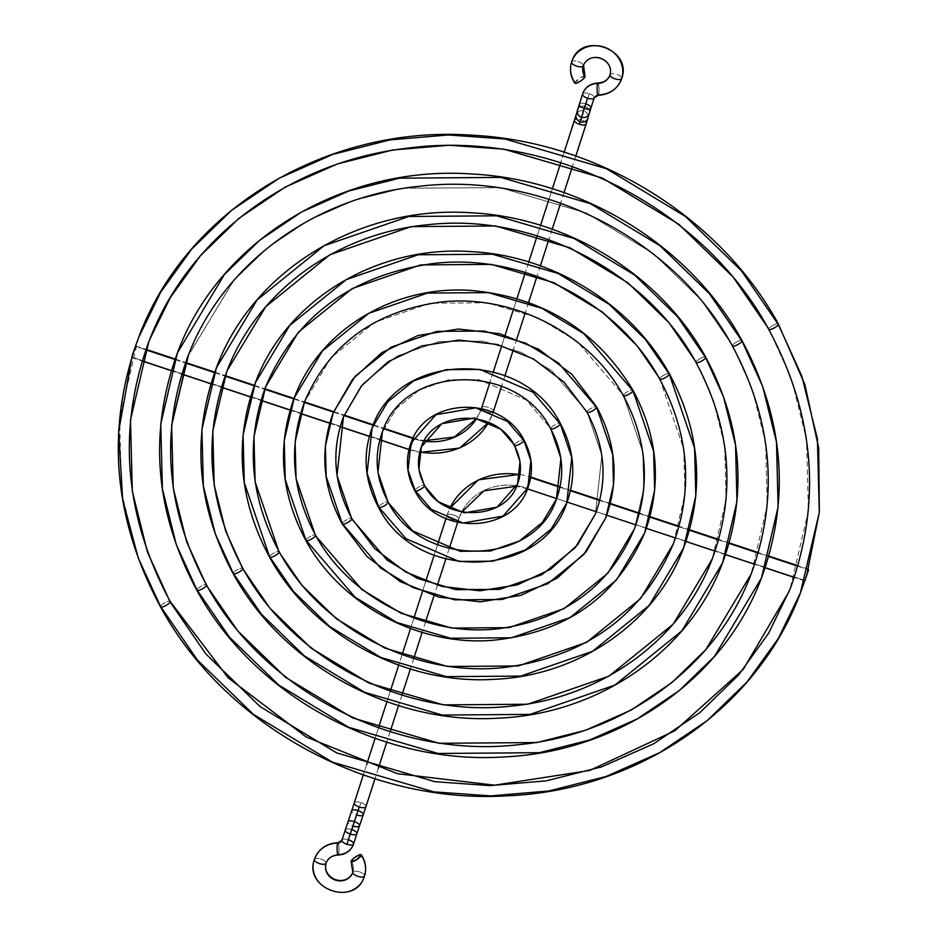 <?xml version="1.0" encoding="UTF-8"?>
<svg xmlns="http://www.w3.org/2000/svg" width="938" height="938" viewBox="0 0 938 938"><rect width="100%" height="100%" fill="white"/><g stroke="black" fill="none" stroke-linecap="round" stroke-linejoin="round"><path stroke-width="0.7" stroke-dasharray="4.69 3.52" d="M351.14 861.107A14.117 13.003 21.1 0 1 352.864 872.176A6.132 2.38 -162.1 0 1 359.477 871.859A6.132 2.38 -162.1 0 1 364.53 875.986A6.132 2.38 17.9 0 0 359.477 871.859A6.132 2.38 17.9 0 0 352.864 872.176A14.117 13.003 -158.9 0 0 351.14 861.107M338.126 854.999A6.132 0.961 89.1 0 0 338.477 854.588A17.177 15.829 -158.9 0 0 353.286 844.798M356.886 833.718A6.132 2.38 17.9 0 0 351.902 829.614A6.132 2.38 17.9 0 0 345.207 829.966A6.132 2.38 -162.1 0 1 351.902 829.614L348.608 839.827A6.132 2.38 17.9 0 0 341.924 840.12A6.132 2.38 -162.1 0 1 348.608 839.827L353.087 826.038A6.132 2.31 18.8 0 1 347.904 821.829A6.132 2.31 -161.2 0 0 353.087 826.038L360.978 802.565A6.132 2.38 -162.1 0 1 365.961 806.668M461.484 512.394L458.705 519.124A6.132 2.38 17.9 0 0 453.652 514.985A6.132 2.38 17.9 0 0 447.039 515.302A67.501 62.178 21.1 0 1 448.223 511.984A67.501 62.178 -158.9 0 0 447.039 515.302A6.132 2.38 -162.1 0 1 453.652 514.985A6.132 2.38 -162.1 0 1 458.705 519.124A6.132 2.38 -162.1 0 1 458.682 519.171L457.638 522.419L458.682 519.171A55.225 50.875 21.1 0 1 459.655 516.451A55.225 50.875 -158.9 0 0 458.682 519.171A6.132 2.38 -162.1 0 1 452.069 519.488A6.132 2.38 -162.1 0 1 447.016 515.361A6.132 2.38 17.9 0 0 452.069 519.488A6.132 2.38 17.9 0 0 458.682 519.171M530.181 477.372L526.71 488.135A55.225 50.875 -158.9 0 0 459.655 516.451A55.225 50.875 21.1 0 1 526.71 488.135L530.38 476.926L526.511 488.581L804.933 580.47L526.511 488.581L530.181 477.372M314.429 859.419A26.381 24.306 -158.9 0 0 331.02 890.525A26.381 24.306 -158.9 0 0 363.838 877.839A26.381 24.306 21.1 0 1 331.02 890.525A26.381 24.306 21.1 0 1 314.429 859.419A6.132 2.38 -162.1 0 1 321.042 859.102A6.132 2.38 -162.1 0 1 326.096 863.23A6.132 2.38 17.9 0 0 321.042 859.102A6.132 2.38 17.9 0 0 314.429 859.419M326.318 862.62A14.117 13.003 21.1 0 1 338.477 854.588A14.117 13.003 -158.9 0 0 326.318 862.62M337.961 842.734A6.132 0.961 -90.9 0 1 338.97 847.753A6.132 0.961 -90.9 0 1 338.477 854.588A6.132 0.961 89.1 0 0 338.97 847.753A6.132 0.961 89.1 0 0 337.961 842.734M365.972 806.621A6.132 2.38 17.9 0 0 360.978 802.565L356.839 815.04A6.132 2.31 18.8 0 1 351.656 810.831A6.132 2.31 -161.2 0 0 356.839 815.04L353.087 826.038A6.132 2.31 -161.2 0 0 359.512 825.803M449.196 548.601L445.796 559.13M437.378 585.253L433.977 595.771M425.559 621.871L422.17 632.388M413.752 658.476L410.363 668.993M401.945 695.081L398.556 705.599M390.149 731.675L386.761 742.193M378.342 768.281L374.954 778.786M354.294 802.858A6.132 2.38 -162.1 0 1 360.978 802.565A6.132 2.38 17.9 0 0 354.294 802.858L447.016 515.361A6.132 2.38 -162.1 0 1 447.039 515.302M559.974 487.256L570.503 490.762L559.974 487.256M599.687 500.446L610.192 503.929L599.687 500.446M639.341 513.602L649.846 517.084L639.341 513.602M678.971 526.757L689.465 530.24L678.971 526.757M718.59 539.901L729.084 543.383L718.59 539.901M758.209 553.057L768.703 556.539L758.209 553.057M797.816 566.2L808.31 569.683L797.816 566.2M437.542 544.744L434.142 555.284L437.542 544.744M425.723 581.384L422.335 591.913L425.723 581.384M413.916 618.013L410.516 628.53L413.916 618.013M402.109 654.618L398.72 665.136L402.109 654.618M390.302 691.224L386.913 701.741L390.302 691.224M378.495 727.818L375.106 738.335L378.495 727.818M366.699 764.411L363.299 774.929L366.699 764.411M356.839 815.04A6.132 2.31 -161.2 0 0 363.264 814.794M353.591 843.942A6.132 2.38 17.9 0 0 348.608 839.827M149.67 339.615L171.431 295.704L201.858 254.081L240.738 216.866L287.051 186.087L339.028 163.388L394.37 149.728L450.568 145.249L505.254 149.377L602.993 178.326L679.135 224.545L733.164 277.109L768.738 328.886A5.522 1.442 -29.2 0 0 768.738 329.402M138.496 337.844L119.595 418.454L121.483 492.075L137.124 554.933L160.527 606.37A5.522 1.442 -29.2 0 0 160.527 606.886M160.527 606.37A5.522 1.442 150.8 0 1 165.346 602.548A5.522 1.442 150.8 0 1 170.153 601.469A5.522 1.442 -29.2 0 0 165.346 602.548A5.522 1.442 -29.2 0 0 160.527 606.37L197.379 659.989L253.424 714.393L332.439 762.16L433.848 791.86L490.539 795.905L548.742 790.992L605.96 776.535L659.602 752.71L707.275 720.56L747.176 681.785L778.282 638.544L800.384 593.015M768.738 328.886L791.414 378.729L806.563 439.629L808.392 510.952L790.077 589.052L808.392 510.952L806.563 439.629L791.414 378.729L768.738 328.886A5.522 1.442 150.8 0 1 773.557 325.052A5.522 1.442 150.8 0 1 778.364 323.985A5.522 1.442 -29.2 0 0 773.557 325.052A5.522 1.442 -29.2 0 0 768.738 328.886M132.141 356.041L133.618 351.469M188.491 354.904L234.348 279.759L268.502 247.057L309.188 220.02L354.845 200.075L403.469 188.069L500.892 187.752L586.766 213.184L653.669 253.788L701.143 299.972L732.39 345.465A5.522 1.442 -29.2 0 0 732.39 345.981M177.434 352.864L160.75 423.976L162.415 488.933L176.227 544.403L196.863 589.791A5.522 1.442 -29.2 0 0 196.863 590.307M196.863 589.791A5.522 1.442 150.8 0 1 201.693 585.957A5.522 1.442 150.8 0 1 206.489 584.89A5.522 1.442 -29.2 0 0 201.693 585.957A5.522 1.442 -29.2 0 0 196.863 589.791L229.388 637.101L278.832 685.103L348.561 727.255L438.034 753.46L539.409 752.698L589.896 739.93L637.23 718.918L679.3 690.544L714.498 656.342L761.457 578.007M732.39 345.465L752.311 389.258L765.631 442.759L767.237 505.43L751.15 574.033L767.237 505.43L765.631 442.759L752.311 389.258L732.39 345.465A5.522 1.442 150.8 0 1 737.221 341.631A5.522 1.442 150.8 0 1 742.017 340.564A5.522 1.442 -29.2 0 0 737.221 341.631A5.522 1.442 -29.2 0 0 732.39 345.465L701.026 299.832L653.317 253.518L586.062 212.856L499.743 187.577L401.945 188.315L353.239 200.626L307.582 220.899L266.99 248.277L233.034 281.271L187.741 356.827M227.184 370.533L266.591 305.694L331.044 254.104L412.31 226.445L496.343 226.093L570.421 247.984L628.143 282.995L669.099 322.813L696.055 362.045A5.522 1.442 -29.2 0 0 696.055 362.56M216.361 367.872L201.905 429.498L203.358 485.802L215.318 533.874L233.21 573.212A5.522 1.442 -29.2 0 0 233.21 573.728M233.21 573.212A5.522 1.442 150.8 0 1 238.029 569.378A5.522 1.442 150.8 0 1 242.836 568.311A5.522 1.442 -29.2 0 0 238.029 569.378A5.522 1.442 -29.2 0 0 233.21 573.212L261.397 614.214L304.252 655.814L364.683 692.338L442.22 715.049L530.076 714.393L614.859 685.115L681.832 630.887L722.518 562.999M696.055 362.045L713.22 399.787L724.699 445.89L726.082 499.907L712.212 559.025L726.082 499.907L724.699 445.89L713.22 399.787L696.055 362.045A5.522 1.442 150.8 0 1 700.874 358.21A5.522 1.442 150.8 0 1 705.681 357.144A5.522 1.442 -29.2 0 0 700.874 358.21A5.522 1.442 -29.2 0 0 696.055 362.045M265.606 386.855L298.378 332.181L352.325 288.494L420.599 264.915L491.371 264.387L553.819 282.678L602.489 312.096L637.008 345.606L659.707 378.624A5.522 1.442 -29.2 0 0 659.707 379.14M255.3 382.88L243.071 435.033L244.29 482.671L269.558 556.633A5.522 1.442 -29.2 0 0 269.558 557.149M269.558 556.633A5.522 1.442 150.8 0 1 274.377 552.799A5.522 1.442 150.8 0 1 279.184 551.732A5.522 1.442 -29.2 0 0 274.377 552.799A5.522 1.442 -29.2 0 0 269.558 556.633L293.406 591.327L329.66 626.525L380.793 657.432L446.406 676.65L520.754 676.087L592.488 651.324L649.155 605.432L683.579 547.991M659.707 378.624L683.755 449.032L684.916 494.373L673.273 544.017L684.916 494.373L683.755 449.032L659.707 378.624A5.522 1.442 150.8 0 1 664.526 374.801A5.522 1.442 150.8 0 1 669.333 373.723A5.522 1.442 -29.2 0 0 664.526 374.801A5.522 1.442 -29.2 0 0 659.707 378.624M623.371 395.203A5.522 1.442 150.8 0 1 628.19 391.381A5.522 1.442 150.8 0 1 632.986 390.302A5.522 1.442 -29.2 0 0 628.19 391.381A5.522 1.442 -29.2 0 0 623.371 395.203L642.823 452.163L643.761 488.85L634.346 529.009L643.761 488.85L642.823 452.163L623.371 395.203L577.081 341.385L537.709 317.583L487.174 302.786L429.932 303.22L374.696 322.297L331.055 357.636L304.545 401.863L331.055 357.636L374.696 322.297L429.932 303.22L487.174 302.786L537.709 317.583L577.081 341.385L623.371 395.203A5.522 1.442 -29.2 0 0 623.36 395.719M294.239 397.888L284.226 440.555L285.234 479.541L305.894 540.054A5.522 1.442 -29.2 0 0 305.894 540.558M305.894 540.054A5.522 1.442 150.8 0 1 310.713 536.219A5.522 1.442 150.8 0 1 315.52 535.152A5.522 1.442 -29.2 0 0 310.713 536.219A5.522 1.442 -29.2 0 0 305.894 540.054L355.08 597.236L396.915 622.527L450.592 638.25L511.421 637.793L570.116 617.521L616.477 579.977L644.652 532.983M587.024 411.794A5.522 1.442 150.8 0 1 591.843 407.96A5.522 1.442 150.8 0 1 596.65 406.893A5.522 1.442 -29.2 0 0 591.843 407.96A5.522 1.442 -29.2 0 0 587.024 411.794L601.879 455.293L595.407 514.001L601.879 455.293L587.024 411.794L551.661 370.674L521.587 352.5L482.988 341.186L439.265 341.514L397.067 356.088L363.733 383.079L343.472 416.871L363.733 383.079L397.067 356.088L439.265 341.514L482.988 341.186L521.587 352.5L551.661 370.674L587.024 411.794A5.522 1.442 -29.2 0 0 587.024 412.298M333.166 412.896L325.392 446.089L326.166 476.398L342.241 523.474A5.522 1.442 -29.2 0 0 342.241 523.979M342.241 523.474A5.522 1.442 150.8 0 1 347.06 519.64A5.522 1.442 150.8 0 1 351.867 518.562A5.522 1.442 -29.2 0 0 347.06 519.64A5.522 1.442 -29.2 0 0 342.241 523.474L380.488 567.947L413.037 587.61L454.789 599.839L502.088 599.488L547.745 583.729L583.799 554.522L605.714 517.975M556.469 498.981L560.947 458.424L550.676 428.373A5.522 1.442 150.8 0 1 555.495 424.539A5.522 1.442 150.8 0 1 560.303 423.472A5.522 1.442 -29.2 0 0 555.495 424.539A5.522 1.442 -29.2 0 0 550.676 428.373L526.253 399.963L478.802 379.597L448.587 379.82L419.438 389.891L396.399 408.534L382.411 431.879L396.399 408.534L419.438 389.891L448.587 379.82L478.802 379.597L526.253 399.963L550.676 428.373A5.522 1.442 -29.2 0 0 550.676 428.889M372.105 427.904L367.098 473.268L378.589 506.883A5.522 1.442 -29.2 0 0 378.577 507.399M378.589 506.883A5.522 1.442 150.8 0 1 383.408 503.061A5.522 1.442 150.8 0 1 388.203 501.982A5.522 1.442 -29.2 0 0 383.408 503.061A5.522 1.442 -29.2 0 0 378.589 506.883L405.908 538.658L458.975 561.44L492.767 561.194L525.374 549.926L551.134 529.067L566.775 502.956M421.35 446.887L441.81 423.683L474.616 417.996L500.833 429.252L514.341 444.952A5.522 1.442 -29.2 0 0 514.329 445.468M411.043 442.924L408.042 470.137L414.924 490.304A5.522 1.442 -29.2 0 0 414.924 490.82M414.924 490.304A5.522 1.442 150.8 0 1 419.743 486.47A5.522 1.442 150.8 0 1 424.551 485.403A5.522 1.442 -29.2 0 0 419.743 486.47A5.522 1.442 -29.2 0 0 414.924 490.304L431.316 509.369L463.161 523.041L503.003 516.135L527.848 487.948M514.341 444.952A5.522 1.442 150.8 0 1 519.16 441.118A5.522 1.442 150.8 0 1 523.955 440.051A5.522 1.442 -29.2 0 0 519.16 441.118A5.522 1.442 -29.2 0 0 514.341 444.952L520.015 461.566L517.542 483.973M571.629 61.955A6.132 2.38 -162.1 0 1 578.242 61.638A6.132 2.38 -162.1 0 1 583.295 65.766A6.132 2.38 17.9 0 0 578.242 61.638A6.132 2.38 17.9 0 0 571.629 61.955A26.381 24.306 -158.9 0 0 574.853 82.65A6.132 1.442 -34.1 0 0 574.853 83.224M598.174 95.266A6.132 0.961 89.1 0 0 598.526 94.855A4.913 4.526 -158.9 0 0 594.293 97.646A4.913 4.526 21.1 0 1 598.526 94.855A26.381 24.306 -158.9 0 0 621.261 79.824M589.252 113.439A6.132 5.687 15.5 0 0 585.171 106.451L589.24 93.718A6.132 2.38 -162.1 0 1 594.223 97.833A6.132 2.38 17.9 0 0 589.24 93.718L585.171 106.451A6.132 5.687 -164.5 0 1 589.252 113.475M576.143 114.788A6.132 5.687 -164.5 0 1 583.905 111.012L581.173 119.841A6.132 2.38 17.9 0 0 574.49 120.134A6.132 2.38 -162.1 0 1 581.173 119.841A6.132 2.38 -162.1 0 1 586.156 123.957A6.132 2.38 17.9 0 0 581.173 119.841L583.905 111.012A6.132 5.687 -164.5 0 1 587.985 118A6.132 5.687 15.5 0 0 583.905 111.012A6.132 5.687 15.5 0 0 576.155 114.753M493.423 411.454A6.132 2.38 17.9 0 0 488.299 407.35A6.132 2.38 17.9 0 0 481.745 407.69A55.225 50.875 21.1 0 1 480.784 410.398A55.225 50.875 21.1 0 1 476.504 418.735A55.225 50.875 -158.9 0 0 480.784 410.398A55.225 50.875 -158.9 0 0 481.745 407.69A6.132 2.38 -162.1 0 1 488.358 407.373A6.132 2.38 -162.1 0 1 493.411 411.501L488.592 422.452M493.388 411.548A67.501 62.178 21.1 0 1 492.204 414.866A67.501 62.178 -158.9 0 0 493.388 411.548M132.176 355.924L131.848 357.12L410.246 449.49L413.717 438.726A55.225 50.875 -158.9 0 0 424.058 441.153A55.225 50.875 21.1 0 1 413.717 438.726L410.246 449.49L131.965 357.12L135.435 346.356L145.859 349.815L135.435 346.356L133.571 351.598M583.635 64.863A14.117 13.003 21.1 0 1 601.188 58.074A14.117 13.003 21.1 0 1 610.063 74.712A6.132 2.38 -162.1 0 1 616.676 74.395A6.132 2.38 -162.1 0 1 621.73 78.522A6.132 2.38 17.9 0 0 616.606 74.372A6.132 2.38 17.9 0 0 610.063 74.712A14.117 13.003 -158.9 0 0 601.188 58.074A14.117 13.003 -158.9 0 0 583.635 64.863M598.526 94.855A6.132 0.961 89.1 0 0 599.019 88.02A6.132 0.961 89.1 0 0 598.01 83.001A6.132 0.961 -90.9 0 1 599.019 88.02A6.132 0.961 -90.9 0 1 598.526 94.855M609.817 75.38A14.117 13.003 -158.9 0 0 610.063 74.712M590.928 108.046A6.132 2.38 17.9 0 0 585.945 103.93A6.132 2.38 17.9 0 0 579.25 104.282A6.132 2.38 -162.1 0 1 585.945 103.93M481.745 407.69L574.455 120.24M575.803 156.013L572.415 166.53M564.008 192.618L560.619 203.136M552.201 229.212L548.812 239.729M540.394 265.817L537.005 276.335M528.586 302.423L525.198 312.94M516.779 339.04L513.391 349.569M504.961 375.681L501.572 386.21M174.972 359.489L185.466 362.959L174.972 359.489M214.591 372.632L225.073 376.115L214.591 372.632M254.21 385.776L264.692 389.258L254.21 385.776M293.84 398.931L304.334 402.414L293.84 398.931M333.482 412.087L343.988 415.581L333.482 412.087M373.172 425.266L383.701 428.76L373.172 425.266M412.99 438.48L413.717 438.726L412.99 438.48M135.506 346.356L131.965 357.12M410.246 449.49L413.717 438.726L410.246 449.49A67.501 62.178 -158.9 0 0 492.204 414.866M492.731 412.204A6.132 2.38 -162.1 0 1 486.705 411.841A6.132 2.38 -162.1 0 1 481.815 408.581A6.132 2.38 17.9 0 0 486.705 411.841A6.132 2.38 17.9 0 0 492.731 412.204M564.16 152.155L560.772 162.661L564.16 152.144M552.365 188.749L548.965 199.255L552.353 188.749M540.558 225.343L537.169 235.86L540.558 225.343M528.751 261.948L525.362 272.466L528.751 261.948M516.944 298.554L513.555 309.071L516.944 298.554M505.136 335.171L501.748 345.688L505.136 335.171M493.318 371.8L489.929 382.329L493.318 371.8M577.421 110.192A6.132 5.687 -164.5 0 1 585.171 106.451A6.132 5.687 15.5 0 0 577.409 110.227M582.568 94.011A6.132 2.38 -162.1 0 1 589.24 93.718A6.132 2.38 17.9 0 0 582.568 94.011M584.995 76.318A6.132 1.442 -34.1 0 0 579.93 78.053A6.132 1.442 -34.1 0 0 574.853 82.65L574.912 83.283M585.066 76.517L580.786 77.537L574.853 82.65M133.524 351.727L135.435 346.356M131.848 357.12L132.199 355.854M447.016 515.361L449.853 508.22M520.027 474.323L530.779 477.067M458.705 519.124L457.638 522.419M808.439 569.214L797.957 565.731M768.832 556.07L758.338 552.588M729.225 542.926L718.731 539.444M689.594 529.771L679.1 526.288M649.964 516.615L639.458 513.133M610.31 503.46L599.792 499.966M570.621 490.281L560.068 486.787M804.757 580.927L794.275 577.445M765.162 567.783L754.68 564.301M725.555 554.639L715.073 551.157M685.959 541.496L675.477 538.013M646.352 528.352L635.87 524.87M606.745 515.208L596.251 511.726M567.127 502.053L556.633 498.57M527.473 488.897L516.615 486.201M805.214 579.555L806.797 574.642M789.198 591.303L790.077 589.052M672.945 544.872L673.273 544.017M413.201 438.046L424.304 440.731M476.492 418.735L481.733 407.737M135.623 345.911L146.011 349.358M175.136 359.031L185.63 362.514M214.755 372.175L225.237 375.657M254.374 385.33L264.868 388.813M294.004 398.486L304.498 401.968M333.658 411.641L344.164 415.124M373.359 424.82L383.888 428.314M131.766 357.566L142.166 361.013M171.279 370.674L181.761 374.156M210.874 383.818L221.356 387.3M250.481 396.962L260.963 400.444M290.077 410.105L300.57 413.588M329.695 423.261L340.177 426.731M369.314 436.405L379.808 439.887M408.956 449.56L419.626 452.397"/><path stroke-width="1.41" d="M341.901 840.202A4.913 4.526 21.1 0 1 337.61 843.145A6.132 0.961 89.1 0 0 337.117 849.98A6.132 0.961 89.1 0 0 338.126 854.999C332.24 855.397 328.288 857.953 326.295 862.655L326.096 863.241C321.898 878.355 345.29 888.098 352.641 872.809L352.84 872.223A6.132 2.38 17.9 0 0 357.894 876.362A6.132 2.38 17.9 0 0 364.507 876.045A26.381 24.306 -158.9 0 0 361.282 855.35A6.132 1.442 145.9 0 1 356.206 859.947A6.132 1.442 145.9 0 1 351.14 861.682A6.132 1.442 145.9 0 1 351.14 861.107A6.132 1.442 145.9 0 1 356.206 856.511A6.132 1.442 145.9 0 1 361.282 854.776A6.132 1.442 145.9 0 1 361.282 855.35A26.381 24.306 21.1 0 1 364.507 876.045A6.132 2.38 -162.1 0 1 357.894 876.362A6.132 2.38 -162.1 0 1 352.84 872.234L351.129 861.67M365.937 806.727A6.132 2.38 17.9 0 0 365.961 806.668L363.264 814.794A6.132 2.31 -161.2 0 0 358.082 810.584A6.132 2.31 -161.2 0 0 351.644 810.831A6.132 2.31 18.8 0 1 358.082 810.584L359.266 807.02A6.132 2.38 -162.1 0 1 354.283 802.916L363.299 774.929L354.294 802.858A6.132 2.38 17.9 0 0 354.283 802.905A6.132 2.38 17.9 0 0 359.266 807.02A6.132 2.38 17.9 0 0 365.937 806.727L374.954 778.786L365.937 806.727A6.132 2.38 -162.1 0 1 359.266 807.02L350.191 834.07A6.132 2.38 -162.1 0 1 345.207 829.954A6.132 2.38 17.9 0 0 350.191 834.07L346.896 844.282A6.132 2.38 17.9 0 0 353.567 843.989A6.132 2.38 17.9 0 0 353.591 843.942A17.177 15.829 21.1 0 1 353.286 844.798A17.177 15.829 -158.9 0 0 353.567 843.989A6.132 2.38 -162.1 0 1 346.896 844.282A6.132 2.38 -162.1 0 1 341.913 840.178A6.132 2.38 17.9 0 0 346.896 844.282L354.329 821.582A6.132 2.31 -161.2 0 0 347.904 821.829A6.132 2.31 18.8 0 1 354.329 821.582L358.082 810.584A6.132 2.31 18.8 0 1 363.264 814.805A6.132 2.31 18.8 0 1 356.839 815.04M353.087 826.038L351.902 829.614A6.132 2.38 -162.1 0 1 356.886 833.718A6.132 2.38 -162.1 0 1 350.191 834.07A6.132 2.38 17.9 0 0 356.886 833.718L359.512 825.792A6.132 2.31 18.8 0 1 353.087 826.038M449.665 508.619A67.501 62.178 21.1 0 1 519.84 474.757M326.072 863.288A6.132 2.38 -162.1 0 1 319.459 863.605A6.132 2.38 -162.1 0 1 314.406 859.478A6.132 2.38 17.9 0 0 319.459 863.605A6.132 2.38 17.9 0 0 326.072 863.288A14.117 13.003 21.1 0 1 326.318 862.62A14.117 13.003 -158.9 0 0 326.072 863.288A14.117 13.003 -158.9 0 0 334.948 879.926A14.117 13.003 -158.9 0 0 352.5 873.137A14.117 13.003 21.1 0 1 334.948 879.926A14.117 13.003 21.1 0 1 326.072 863.288M338.137 854.999C345.36 854.624 350.413 851.2 353.298 844.763A17.177 15.829 21.1 0 1 338.477 854.588A6.132 0.961 -90.9 0 1 338.126 854.999A6.132 0.961 -90.9 0 1 337.117 849.98A6.132 0.961 -90.9 0 1 337.61 843.145A26.381 24.306 -158.9 0 0 314.875 858.176A26.381 24.306 -158.9 0 0 314.429 859.419A26.381 24.306 21.1 0 1 314.875 858.176A26.381 24.306 21.1 0 1 337.61 843.145A6.132 0.961 -90.9 0 1 337.95 842.734A6.132 0.961 89.1 0 0 337.61 843.145A4.913 4.526 -158.9 0 0 341.842 840.354L341.913 840.167A6.132 2.38 17.9 0 1 341.924 840.12M457.638 522.419L449.196 548.601M445.796 559.13L437.378 585.253M433.977 595.771L425.559 621.871M422.17 632.388L413.752 658.476M410.363 668.993L401.956 695.081M398.556 705.599L390.149 731.687M386.749 742.193L378.342 768.281M374.954 778.786L365.961 806.668A6.132 2.38 17.9 0 0 365.972 806.621M804.992 580.493L808.591 569.741M530.697 477.548L559.974 487.256L530.697 477.548M570.503 490.762L599.687 500.446L570.503 490.762M610.192 503.929L639.341 513.602L610.192 503.929M649.846 517.084L678.971 526.757L649.846 517.084M689.465 530.24L718.59 539.901L689.465 530.24M729.084 543.383L758.209 553.057L729.084 543.383M768.703 556.539L797.816 566.2L768.703 556.539M519.957 474.78A67.501 62.178 -158.9 0 0 451.424 505.183M445.984 518.585L437.542 544.744L445.984 518.585M434.142 555.284L425.723 581.384L434.142 555.284M422.335 591.913L413.916 618.013L422.335 591.913M410.516 628.53L402.109 654.618L410.516 628.53M398.72 665.136L390.302 691.224L398.709 665.136M386.913 701.741L378.495 727.818L386.913 701.741M375.106 738.335L366.699 764.411L375.106 738.335M354.329 821.582A6.132 2.31 18.8 0 1 359.512 825.792A6.132 2.31 -161.2 0 0 354.329 821.582M348.608 839.827A6.132 2.38 -162.1 0 1 353.591 843.93M361.282 855.35L356.358 859.853L351.187 861.741L352.465 859.384L356.065 856.605L360.403 854.612L361.282 855.35M808.462 569.729L804.921 580.505M768.738 329.402A5.522 1.442 -29.2 0 0 773.545 328.323A5.522 1.442 -29.2 0 0 778.364 324.489L741.501 270.883L685.467 216.479L606.44 168.711L505.043 139.012L448.341 134.966L390.149 139.868L332.92 154.336L279.29 178.161L231.604 210.311L191.704 249.074L160.597 292.328L138.496 337.844L160.597 292.328L191.704 249.074L231.604 210.311L279.29 178.161L332.92 154.336L390.149 139.868L448.341 134.966L505.043 139.012L606.44 168.711L685.467 216.479L741.501 270.883L778.364 324.489A5.522 1.442 150.8 0 1 773.545 328.323A5.522 1.442 150.8 0 1 768.738 329.402A5.522 1.442 150.8 0 1 768.738 328.886L733.035 276.945L678.737 224.229L602.173 177.95L503.929 149.177L448.997 145.261L392.612 150.01L337.176 164.021L285.211 187.108L239.014 218.261L200.357 255.816L170.224 297.721L149.67 339.615M133.618 351.469L138.496 337.844C105.572 428.443 112.912 518.116 160.515 606.874A5.522 1.442 -29.2 0 0 165.323 605.819A5.522 1.442 -29.2 0 0 170.141 601.985L147.477 552.142L132.317 491.242L130.488 419.907L148.802 341.819L130.488 419.907L132.317 491.242L147.477 552.142L170.141 601.985A5.522 1.442 150.8 0 1 165.323 605.819A5.522 1.442 150.8 0 1 160.527 606.886A5.522 1.442 150.8 0 1 160.527 606.37L138.273 558.087L122.667 499.626L118.657 431.374L132.141 356.041M160.515 606.874C225.308 726.247 368.622 804.382 506.966 795.823C638.368 790.64 757.447 708.46 800.384 593.015L819.296 512.418L817.397 438.796L801.755 375.939L778.364 324.489L801.755 375.939L817.397 438.796L819.296 512.418L800.384 593.015L778.282 638.544L747.176 681.785L707.275 720.56L659.602 752.71L605.96 776.535L548.742 790.992L490.539 795.905L433.848 791.86L332.439 762.16L253.424 714.393L197.379 659.989L160.527 606.37M790.077 589.052L768.668 633.15L738.534 675.055L699.865 712.61L653.68 743.764L601.704 766.85L546.268 780.862L489.882 785.61L434.951 781.694L336.707 752.921L260.154 706.642L205.856 653.927L170.141 601.985L205.856 653.927L260.154 706.642L336.707 752.921L434.951 781.694L489.882 785.61L546.268 780.862L601.704 766.85L653.68 743.764L699.865 712.61L738.534 675.055L768.668 633.15L790.077 589.052C821.852 501.76 814.735 415.206 768.726 329.379C702.034 205.75 547.827 128.67 406.377 148.345C289.303 161.899 187.494 238.475 148.802 341.819C117.039 429.112 124.156 515.666 170.153 601.481A5.522 1.442 150.8 0 1 170.141 601.985A5.522 1.442 -29.2 0 0 170.153 601.469L228.239 677.904L306.116 736.928L397.395 773.698L494.572 785.188L589.674 770.461L674.879 730.761L743.248 669.369L789.198 591.303M732.39 345.981A5.522 1.442 -29.2 0 0 737.198 344.903A5.522 1.442 -29.2 0 0 742.017 341.08L709.491 293.77L660.047 245.768L590.319 203.616L500.857 177.411L399.482 178.173L348.983 190.93L301.661 211.953L259.592 240.327L224.381 274.529L177.434 352.864L224.381 274.529L259.592 240.327L301.661 211.953L348.983 190.93L399.482 178.173L500.857 177.411L590.319 203.616L660.047 245.768L709.491 293.77L742.017 341.08A5.522 1.442 150.8 0 1 737.198 344.903A5.522 1.442 150.8 0 1 732.39 345.981A5.522 1.442 150.8 0 1 732.39 345.465M187.741 356.827C159.835 433.485 166.085 509.51 206.501 584.902C264.223 691.763 396.375 759.311 519.16 744.631C624.321 734.489 716.573 666.543 751.15 574.033C779.044 497.375 772.795 421.35 732.39 345.97C674.668 239.108 542.504 171.548 419.732 186.24C314.57 196.382 222.306 264.317 187.741 356.827L171.642 425.442L173.26 488.112L186.568 541.613L206.489 585.406A5.522 1.442 -29.2 0 0 206.489 584.89A5.522 1.442 150.8 0 1 206.489 585.406L237.865 631.04L285.562 677.353L352.829 718.004L439.136 743.295L536.935 742.556L585.652 730.245L631.309 709.972L671.889 682.594L705.857 649.6L751.15 574.033L705.857 649.6L671.889 682.594L631.309 709.972L585.652 730.245L536.935 742.556L439.136 743.295L352.829 718.004L285.562 677.353L237.865 631.04L206.489 585.406A5.522 1.442 150.8 0 1 201.67 589.24A5.522 1.442 150.8 0 1 196.863 590.307A5.522 1.442 -29.2 0 0 201.67 589.24A5.522 1.442 -29.2 0 0 206.489 585.406L186.568 541.613L173.26 488.112L171.642 425.442L188.491 354.904M196.863 590.307A5.522 1.442 150.8 0 1 196.863 589.791L176.227 544.403L162.415 488.933L160.75 423.976L177.434 352.864C148.368 432.828 154.84 511.972 196.863 590.295C254.034 695.621 380.453 764.552 502.51 757.001C618.459 752.428 723.55 679.909 761.457 578.007L778.13 506.895L776.465 441.927L762.664 386.468L742.017 341.08L762.664 386.468L776.465 441.927L778.13 506.895L761.457 578.007L714.498 656.342L679.3 690.544L637.23 718.918L589.896 739.93L539.409 752.698L438.034 753.46L348.561 727.255L278.832 685.103L229.388 637.101L196.863 589.791M177.434 352.864C218.894 240.21 342.945 164.912 471.509 173.999C582.369 179.357 690.169 245.709 742.028 340.576A5.522 1.442 150.8 0 1 742.017 341.08A5.522 1.442 -29.2 0 0 742.017 340.564C784.039 418.899 790.511 498.043 761.457 578.007M696.043 362.549C730.854 427.505 736.248 493.001 712.212 559.025C682.43 638.708 602.958 697.239 512.324 705.997C406.506 718.649 292.586 660.411 242.848 568.322C208.025 503.366 202.631 437.87 226.668 371.847L212.809 430.964L214.192 484.969L225.671 531.084L242.836 568.827A5.522 1.442 -29.2 0 0 242.836 568.311A5.522 1.442 150.8 0 1 242.836 568.827L269.874 608.152L310.982 648.064L368.951 683.099L443.334 704.884L527.613 704.25L608.938 676.169L673.179 624.145L712.212 559.025L673.179 624.145L608.938 676.169L527.613 704.25L443.334 704.884L368.951 683.099L310.982 648.064L269.874 608.152L242.836 568.827A5.522 1.442 150.8 0 1 238.018 572.649A5.522 1.442 150.8 0 1 233.21 573.728A5.522 1.442 -29.2 0 0 238.018 572.649A5.522 1.442 -29.2 0 0 242.836 568.827L225.671 531.084L214.192 484.969L212.809 430.964L226.668 371.847C256.449 292.152 335.933 233.621 426.556 224.874C532.374 212.223 646.305 270.449 696.043 362.549A5.522 1.442 -29.2 0 0 700.85 361.493A5.522 1.442 -29.2 0 0 705.669 357.659L677.494 316.657L634.639 275.057L574.208 238.533L496.659 215.81L408.804 216.479L324.032 245.756L257.059 299.984L216.361 367.872L257.059 299.984L324.032 245.756L408.804 216.479L496.659 215.81L574.208 238.533L634.639 275.057L677.494 316.657L705.669 357.659A5.522 1.442 150.8 0 1 700.85 361.493A5.522 1.442 150.8 0 1 696.055 362.56A5.522 1.442 150.8 0 1 696.055 362.045L669.017 322.719L627.909 282.807L569.941 247.773L495.557 225.976L411.278 226.609L329.953 254.702L265.7 306.726L227.184 370.533M233.21 573.728A5.522 1.442 150.8 0 1 233.21 573.212L215.318 533.874L203.358 485.802L201.905 429.498L216.361 367.872C191.164 437.202 196.781 505.817 233.199 573.716C282.748 664.995 392.295 724.711 498.055 718.18C598.538 714.217 689.653 651.347 722.518 562.999L736.975 501.361L735.533 445.069L723.561 396.997L705.669 357.659L723.561 396.997L735.533 445.069L736.975 501.361L722.518 562.999L681.832 630.887L614.859 685.115L530.076 714.393L442.22 715.049L364.683 692.338L304.252 655.814L261.397 614.214L233.21 573.212M216.361 367.872C252.31 270.203 359.852 204.93 471.275 212.809C567.338 217.452 660.739 274.94 705.681 357.155A5.522 1.442 150.8 0 1 705.669 357.659A5.522 1.442 -29.2 0 0 705.681 357.144C742.099 425.043 747.715 493.658 722.518 562.999M659.707 379.14A5.522 1.442 -29.2 0 0 664.514 378.073A5.522 1.442 -29.2 0 0 669.333 374.239L645.485 339.544L609.219 304.346L558.087 273.439L492.473 254.221L418.137 254.773L346.403 279.547L289.736 325.439L255.3 382.88L289.736 325.439L346.403 279.547L418.137 254.773L492.473 254.221L558.087 273.439L609.219 304.346L645.485 339.544L669.333 374.239A5.522 1.442 150.8 0 1 664.514 378.073A5.522 1.442 150.8 0 1 659.707 379.14A5.522 1.442 150.8 0 1 659.707 378.624L637.008 345.606L602.489 312.096L553.819 282.678L491.371 264.387L420.599 264.915L352.325 288.494L298.378 332.181L265.606 386.855L253.964 436.498L255.124 481.839L279.172 552.248L255.124 481.839L253.964 436.498L265.606 386.855C245.439 442.255 249.965 497.21 279.184 551.743A5.522 1.442 150.8 0 1 279.172 552.248A5.522 1.442 150.8 0 1 274.353 556.07A5.522 1.442 150.8 0 1 269.558 557.149A5.522 1.442 -29.2 0 0 274.353 556.07A5.522 1.442 -29.2 0 0 279.172 552.248L301.872 585.265L336.39 618.775L385.061 648.193L447.52 666.484L518.28 665.957L586.567 642.378L640.502 598.69L673.273 544.017L640.502 598.69L586.567 642.378L518.28 665.957L447.52 666.484L385.061 648.193L336.39 618.775L301.872 585.265L279.172 552.248A5.522 1.442 -29.2 0 0 279.184 551.732C320.948 629.07 416.636 677.986 505.5 667.352C586.977 656.002 642.905 614.882 673.273 544.017C693.452 488.616 688.926 433.649 659.695 379.128C617.943 301.801 522.243 252.885 433.379 263.519C351.902 274.869 295.974 315.989 265.606 386.855M269.558 557.149A5.522 1.442 150.8 0 1 269.558 556.633L244.29 482.671L243.071 435.033L255.3 382.88C233.972 441.587 238.721 499.673 269.546 557.125C311.475 634.369 404.126 684.881 493.611 679.346C578.629 676.005 655.756 622.785 683.579 547.991L695.82 495.839L694.589 448.2L669.333 374.239L694.589 448.2L695.82 495.839L683.579 547.991L649.155 605.432L592.488 651.324L520.754 676.087L446.406 676.65L380.793 657.432L329.66 626.525L293.406 591.327L269.558 556.633M255.3 382.88C285.738 300.183 376.771 244.947 471.04 251.619C552.306 255.546 631.309 304.17 669.345 373.734A5.522 1.442 150.8 0 1 669.333 374.239A5.522 1.442 -29.2 0 0 669.333 373.723C700.17 431.199 704.919 489.284 683.579 547.991M623.36 395.707C646.986 439.805 650.644 484.231 634.346 529.009C609.806 586.285 564.582 619.526 498.676 628.706C426.767 637.324 349.299 597.717 315.531 535.164C291.894 491.066 288.236 446.629 304.545 401.863L295.118 442.021L296.068 478.708L315.52 535.657A5.522 1.442 -29.2 0 0 315.52 535.152A5.522 1.442 150.8 0 1 315.52 535.657L361.81 589.486L401.183 613.288L451.706 628.085L508.947 627.651L564.195 608.574L607.824 573.235L634.346 529.009L607.824 573.235L564.195 608.574L508.947 627.651L451.706 628.085L401.183 613.288L361.81 589.486L315.52 535.657A5.522 1.442 150.8 0 1 310.701 539.491A5.522 1.442 150.8 0 1 305.894 540.558A5.522 1.442 -29.2 0 0 310.701 539.491A5.522 1.442 -29.2 0 0 315.52 535.657L296.068 478.708L295.118 442.021L304.545 401.863C329.086 344.586 374.297 311.346 440.203 302.153C512.113 293.547 589.58 333.154 623.36 395.707A5.522 1.442 -29.2 0 0 628.167 394.652A5.522 1.442 -29.2 0 0 632.986 390.818L583.811 333.635L541.976 308.344L488.288 292.621L427.458 293.078L368.775 313.351L322.402 350.894L294.239 397.888L322.402 350.894L368.775 313.351L427.458 293.078L488.288 292.621L541.976 308.344L583.811 333.635L632.986 390.818A5.522 1.442 150.8 0 1 628.167 394.652A5.522 1.442 150.8 0 1 623.36 395.719A5.522 1.442 150.8 0 1 623.371 395.203M305.894 540.558A5.522 1.442 150.8 0 1 305.894 540.054L285.234 479.541L284.226 440.555L294.239 397.888C276.769 445.972 280.65 493.517 305.882 540.546C340.729 604.811 418.477 646.305 492.72 640.314C566.247 632.634 616.899 596.861 644.652 532.983L654.654 490.304L653.657 451.33L632.986 390.818L653.657 451.33L654.654 490.304L644.652 532.983L616.477 579.977L570.116 617.521L511.421 637.793L450.592 638.25L396.915 622.527L355.08 597.236L305.894 540.054M294.239 397.888C319.166 330.176 393.679 284.964 470.794 290.428C542.539 296.877 596.603 330.176 632.998 390.325A5.522 1.442 150.8 0 1 632.986 390.818A5.522 1.442 -29.2 0 0 632.986 390.302C658.23 437.343 662.111 484.899 644.652 532.983M587.012 412.286C605.045 445.949 607.847 479.857 595.407 514.001L577.585 544.802L550.864 569.096L517.389 584.878L479.939 590.811L441.587 586.379L405.533 571.946L374.778 548.695L351.867 518.585C333.834 484.923 331.044 451.014 343.472 416.871L337 475.578L351.867 519.077A5.522 1.442 -29.2 0 0 351.867 518.562A5.522 1.442 150.8 0 1 351.867 519.077L387.218 560.197L417.293 578.371L455.891 589.674L499.626 589.345L541.824 574.783L575.158 547.78L595.407 514.001L575.158 547.78L541.824 574.783L499.626 589.345L455.891 589.674L417.293 578.371L387.218 560.197L351.867 519.077A5.522 1.442 150.8 0 1 347.037 522.912A5.522 1.442 150.8 0 1 342.241 523.979A5.522 1.442 -29.2 0 0 347.037 522.912A5.522 1.442 -29.2 0 0 351.867 519.077L337 475.578L343.472 416.871L361.294 386.069L388.027 361.775L421.49 345.993L458.952 340.048L497.304 344.481L533.347 358.926L564.101 382.176L587.012 412.286A5.522 1.442 -29.2 0 0 591.819 411.231A5.522 1.442 -29.2 0 0 596.638 407.397L558.391 362.924L525.855 343.249L484.102 331.02L436.791 331.384L391.146 347.142L355.08 376.349L333.166 412.896L355.08 376.349L391.146 347.142L436.791 331.384L484.102 331.02L525.855 343.249L558.391 362.924L596.638 407.397A5.522 1.442 150.8 0 1 591.819 411.231A5.522 1.442 150.8 0 1 587.024 412.298A5.522 1.442 150.8 0 1 587.024 411.794M342.241 523.979A5.522 1.442 150.8 0 1 342.241 523.474L326.166 476.398L325.392 446.089L333.166 412.896C319.577 450.346 322.59 487.373 342.229 523.967L367.004 556.539L400.198 581.607L439.054 597.143L480.42 601.856L520.907 595.349L557.195 578.148L586.273 551.626L605.714 517.975L613.499 484.782L612.725 454.461L596.638 407.397L612.725 454.461L613.499 484.782L605.714 517.975L583.799 554.522L547.745 583.729L502.088 599.488L454.789 599.839L413.037 587.61L380.488 567.947L342.241 523.474M333.166 412.896L352.618 379.245L381.684 352.723L417.973 335.511L458.459 329.015L499.825 333.729L538.693 349.253L571.875 374.332L596.65 406.904A5.522 1.442 150.8 0 1 596.638 407.397A5.522 1.442 -29.2 0 0 596.65 406.893C616.289 443.498 619.315 480.514 605.714 517.975M550.676 428.889A5.522 1.442 -29.2 0 0 555.484 427.81A5.522 1.442 -29.2 0 0 560.303 423.976L532.983 392.213L479.916 369.431L446.125 369.678L413.517 380.945L387.757 401.804L372.105 427.904L387.757 401.804L413.517 380.945L446.125 369.678L479.916 369.431L532.983 392.213L560.303 423.976A5.522 1.442 150.8 0 1 555.484 427.81A5.522 1.442 150.8 0 1 550.676 428.889A5.522 1.442 150.8 0 1 550.676 428.373L560.947 458.424L556.469 498.981L542.481 522.325L519.453 540.98L490.293 551.052L460.077 551.274L412.638 530.908L388.203 502.498L377.932 472.435L382.411 431.879L377.932 472.435L388.203 502.498A5.522 1.442 150.8 0 1 383.384 506.332A5.522 1.442 150.8 0 1 378.577 507.399A5.522 1.442 -29.2 0 0 383.384 506.332A5.522 1.442 -29.2 0 0 388.203 502.498L412.638 530.908L460.077 551.274L490.293 551.052L519.453 540.98L542.481 522.325L556.469 498.981C565.051 475.472 563.117 452.104 550.665 428.865C517.67 361.74 403.915 364.155 382.411 431.879C373.84 455.399 375.775 478.767 388.215 501.994A5.522 1.442 150.8 0 1 388.203 502.498A5.522 1.442 -29.2 0 0 388.203 501.982C421.221 569.132 534.965 566.716 556.469 498.981M378.577 507.399A5.522 1.442 150.8 0 1 378.589 506.883L367.098 473.268L372.105 427.904C362.373 454.731 364.53 481.217 378.577 507.388C415.464 582.287 541.894 579.696 566.775 502.956L571.781 457.603L560.303 423.976L571.781 457.603L566.775 502.956L551.134 529.067L525.374 549.926L492.767 561.194L458.975 561.44L405.908 538.658L378.589 506.883M514.329 445.468A5.522 1.442 -29.2 0 0 519.136 444.389A5.522 1.442 -29.2 0 0 523.955 440.567L507.564 421.502L475.718 407.831L435.889 414.737L411.043 442.924L435.889 414.737L475.718 407.831L507.564 421.502L523.955 440.567A5.522 1.442 150.8 0 1 519.136 444.389A5.522 1.442 150.8 0 1 514.329 445.468A5.522 1.442 150.8 0 1 514.341 444.952L500.833 429.252L474.616 417.996L441.81 423.683L421.35 446.887L418.876 469.305L424.551 485.919L418.876 469.305L421.35 446.887C416.636 459.772 417.715 472.623 424.562 485.415A5.522 1.442 150.8 0 1 424.551 485.919A5.522 1.442 150.8 0 1 419.732 489.753A5.522 1.442 150.8 0 1 414.924 490.82A5.522 1.442 -29.2 0 0 419.732 489.753A5.522 1.442 -29.2 0 0 424.551 485.919L438.046 501.619L464.275 512.875L497.081 507.188L517.542 483.973L497.081 507.188L464.275 512.875L438.046 501.619L424.551 485.919A5.522 1.442 -29.2 0 0 424.551 485.403C442.783 522.56 505.852 521.188 517.542 483.973L520.015 461.566L514.341 444.952M414.924 490.82A5.522 1.442 150.8 0 1 414.924 490.304L408.042 470.137L411.043 442.924C405.169 459.116 406.471 475.074 414.913 490.809C437.026 535.715 512.781 534.168 527.848 487.948L530.849 460.734L523.955 440.567L530.849 460.734L527.848 487.948L503.003 516.135L463.161 523.041L431.316 509.369L414.924 490.304M583.272 65.824A6.132 2.38 -162.1 0 1 576.659 66.141A6.132 2.38 -162.1 0 1 571.605 62.014A6.132 2.38 17.9 0 0 576.659 66.141A6.132 2.38 17.9 0 0 583.272 65.824A14.117 13.003 -158.9 0 0 584.995 76.893A14.117 13.003 21.1 0 1 583.272 65.824M574.853 83.224A6.132 1.442 -34.1 0 0 579.93 81.489A6.132 1.442 -34.1 0 0 584.995 76.893A6.132 1.442 -34.1 0 0 584.995 76.318L583.495 65.191C590.846 49.902 614.238 59.645 610.04 74.759A6.132 2.38 17.9 0 0 615.094 78.898A6.132 2.38 17.9 0 0 621.706 78.581A26.381 24.306 -158.9 0 0 605.116 47.475A26.381 24.306 -158.9 0 0 572.297 60.161A26.381 24.306 21.1 0 1 605.116 47.475A26.381 24.306 21.1 0 1 621.706 78.581A6.132 2.38 -162.1 0 1 615.094 78.898A6.132 2.38 -162.1 0 1 610.04 74.77L609.841 75.345C607.847 80.047 603.896 82.603 597.998 83.001C590.776 83.388 585.722 86.8 582.838 93.237A17.177 15.829 -158.9 0 0 582.568 94.011A6.132 2.38 -162.1 0 1 582.568 94.011A17.177 15.829 21.1 0 1 582.85 93.202A17.177 15.829 21.1 0 1 597.658 83.412A17.177 15.829 -158.9 0 0 582.85 93.202L582.545 94.058A6.132 2.38 -162.1 0 0 587.528 98.173A6.132 2.38 17.9 0 0 594.211 97.88A4.913 4.526 21.1 0 1 594.293 97.646A4.913 4.526 -158.9 0 0 594.211 97.88A6.132 2.38 -162.1 0 1 587.528 98.173L581.501 117.215A6.132 5.687 15.5 0 0 589.252 113.439M621.261 79.824A26.381 24.306 -158.9 0 0 621.706 78.581A26.381 24.306 21.1 0 1 621.261 79.824A26.381 24.306 21.1 0 1 598.526 94.855A6.132 0.961 -90.9 0 1 598.174 95.266A6.132 0.961 -90.9 0 1 597.166 90.247A6.132 0.961 -90.9 0 1 597.658 83.412A6.132 0.961 89.1 0 0 597.166 90.247A6.132 0.961 89.1 0 0 598.174 95.266M582.545 94.07A6.132 2.38 17.9 0 0 587.528 98.173L584.233 108.386A6.132 2.38 17.9 0 0 590.928 108.046A6.132 2.38 -162.1 0 1 584.233 108.386A6.132 2.38 -162.1 0 1 579.25 104.282A6.132 2.38 17.9 0 0 584.233 108.386L580.235 121.776A6.132 5.687 -164.5 0 1 576.143 114.788M585.945 103.93A6.132 2.38 -162.1 0 1 590.928 108.046L589.252 113.475A6.132 5.687 -164.5 0 1 581.501 117.215A6.132 5.687 -164.5 0 1 577.421 110.192L577.421 110.192A6.132 5.687 15.5 0 0 581.501 117.215L580.235 121.776A6.132 5.687 15.5 0 0 587.985 118.036A6.132 5.687 -164.5 0 1 580.235 121.776L579.45 124.297L580.235 121.776A6.132 5.687 15.5 0 1 576.155 114.753L574.466 120.181A6.132 2.38 17.9 0 0 579.45 124.297A6.132 2.38 -162.1 0 1 574.466 120.181A6.132 2.38 -162.1 0 1 574.49 120.134M488.792 422.065A67.501 62.178 21.1 0 1 420.224 452.034M424.058 441.153A55.225 50.875 -158.9 0 0 476.504 418.735A55.225 50.875 21.1 0 1 424.058 441.153M610.028 74.806A14.117 13.003 21.1 0 1 609.817 75.38A14.117 13.003 21.1 0 1 597.658 83.412A14.117 13.003 -158.9 0 0 609.817 75.38M590.928 108.046L594.223 97.833A6.132 2.38 -162.1 0 1 594.211 97.88M493.388 411.548A6.132 2.38 -162.1 0 1 492.731 412.204A6.132 2.38 17.9 0 0 493.388 411.548L501.56 386.21L493.388 411.548A6.132 2.38 17.9 0 0 493.411 411.501A6.132 2.38 17.9 0 0 493.423 411.454M586.133 124.004L575.803 156.013L586.133 124.004A6.132 2.38 -162.1 0 1 579.45 124.297A6.132 2.38 17.9 0 0 586.133 124.004A6.132 2.38 -162.1 0 0 586.156 123.957L575.815 156.013M572.415 166.53L564.008 192.618M560.607 203.136L552.201 229.212M548.812 239.729L540.394 265.817M537.005 276.335L528.586 302.423M525.198 312.94L516.779 339.04M513.391 349.569L504.961 375.681M145.859 349.815L174.972 359.489L145.859 349.815M185.466 362.959L214.591 372.632L185.466 362.959M225.073 376.115L254.21 385.776L225.073 376.115M264.692 389.258L293.84 398.931L264.692 389.258M304.334 402.414L333.482 412.087L304.334 402.414M343.988 415.581L373.172 425.266L343.988 415.581M383.701 428.76L412.99 438.48L383.701 428.76M133.571 351.598L132.176 355.924M481.815 408.581A6.132 2.38 -162.1 0 1 481.733 407.737A6.132 2.38 17.9 0 0 481.815 408.581M481.733 407.737L489.929 382.329L481.745 407.69A6.132 2.38 17.9 0 0 481.733 407.737L481.475 408.499M574.455 120.24L564.16 152.155L574.466 120.181M560.772 162.661L552.365 188.749L560.772 162.661M548.965 199.255L540.558 225.343L548.965 199.255M537.169 235.86L528.751 261.948L537.169 235.86M525.362 272.466L516.944 298.554L525.362 272.466M513.555 309.071L505.136 335.171L513.555 309.071M501.748 345.688L493.318 371.8L501.748 345.688M584.949 76.259L583.671 78.616L580.071 81.395L575.733 83.388L574.853 82.65A26.381 24.306 21.1 0 1 571.594 62.084M131.988 356.569L133.911 350.601M341.913 840.167L354.283 802.905M449.853 508.22L478.439 479.834L520.027 474.323M341.854 840.342L337.95 842.734C326.893 843.332 319.19 848.503 314.851 858.235L314.418 859.466C303.408 888.685 354.236 906.894 364.085 877.229L364.519 875.998C366.723 868.553 365.644 861.483 361.282 854.788M797.957 565.731L768.832 556.07M758.338 552.588L729.225 542.926M718.731 539.444L689.594 529.771M679.1 526.288L649.964 516.615M639.458 513.133L610.31 503.46M599.792 499.966L570.621 490.281M560.068 486.787L530.779 477.067M794.275 577.445L765.162 567.783M754.68 564.301L725.555 554.639M715.073 551.157L685.959 541.496M675.477 538.013L646.352 528.352M635.87 524.87L606.745 515.208M596.251 511.726L567.127 502.053M556.633 498.57L527.473 488.897M461.484 512.394L483.914 490.82L516.615 486.201M363.264 814.794L359.512 825.792M356.886 833.718L353.298 844.763M800.384 593.015L805.214 579.555M806.797 574.642L819.343 512.183L818.686 447.977L804.851 384.451L778.376 323.997C719.598 216.479 597.4 141.275 471.755 135.201C326.025 124.895 185.466 210.218 138.496 337.844M566.775 502.956C576.507 476.141 574.361 449.642 560.314 423.484C523.427 348.573 396.985 351.175 372.105 427.904M517.542 483.973C522.243 471.087 521.176 458.248 514.329 445.456C496.096 408.311 433.028 409.683 421.35 446.887M527.848 487.948C533.71 471.755 532.421 455.798 523.967 440.063C501.853 395.156 426.098 396.704 411.043 442.924M594.223 97.833L598.186 95.266C609.243 94.668 616.946 89.497 621.284 79.765L621.718 78.534C632.728 49.315 581.9 31.106 572.051 60.771L571.605 62.002C569.413 69.447 570.492 76.517 574.842 83.212M501.572 386.21L493.118 412.38M424.304 440.731L454.379 437.002L476.492 418.735M586.156 123.957L589.252 113.475M146.011 349.358L175.136 359.031M185.63 362.514L214.755 372.175M225.237 375.657L254.374 385.33M264.868 388.813L294.004 398.486M304.498 401.968L333.658 411.641M344.164 415.124L373.359 424.82M383.888 428.314L413.201 438.046M142.166 361.013L171.279 370.674M181.761 374.156L210.874 383.818M221.356 387.3L250.481 396.962M260.963 400.444L290.077 410.105M300.57 413.588L329.695 423.261M340.177 426.731L369.314 436.405M379.808 439.887L408.956 449.56M488.592 422.452L459.632 448.106L419.626 452.397M576.155 114.753L582.545 94.058"/></g></svg>
